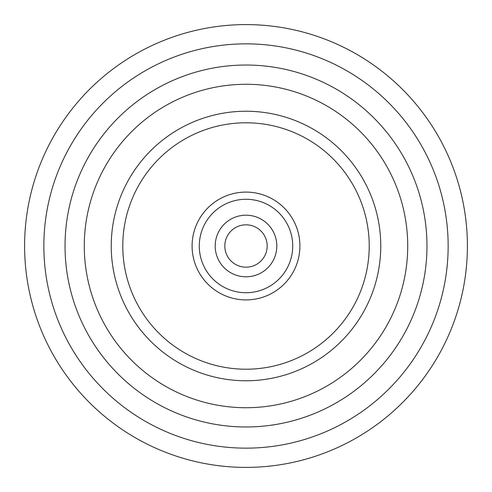 <?xml version="1.0" encoding="UTF-8"?>
<svg xmlns="http://www.w3.org/2000/svg" width="492" height="492" viewBox="0 0 492 492"><rect width="100%" height="100%" fill="white"/><g stroke="black" fill="none" stroke-linecap="round" stroke-linejoin="round"><path stroke-width="0.74" d="M246 24.6A221.4 221.4 0 0 0 24.6 246A221.4 221.4 0 0 0 246 467.4A221.4 221.4 0 0 0 467.4 246A221.4 221.4 0 0 0 246 24.6A221.4 221.4 0 0 0 24.6 246A221.4 221.4 0 0 0 246 467.4A221.4 221.4 0 0 0 467.4 246A221.4 221.4 0 0 0 246 24.6M246 426.97A180.97 180.97 0 0 0 426.97 246A180.97 180.97 0 0 0 246 65.03A180.97 180.97 0 0 0 65.03 246A180.97 180.97 0 0 0 246 426.97M246 407.72A161.72 161.72 0 0 0 407.72 246A161.72 161.72 0 0 0 246 84.28A161.72 161.72 0 0 0 84.28 246A161.72 161.72 0 0 0 246 407.72M246 380.765A134.765 134.765 0 0 1 111.235 246A134.765 134.765 0 0 1 246 111.235A134.765 134.765 0 0 1 380.765 246A134.765 134.765 0 0 1 246 380.765M246 369.215A123.215 123.215 0 0 1 122.785 246A123.215 123.215 0 0 1 246 122.785A123.215 123.215 0 0 1 369.215 246A123.215 123.215 0 0 1 246 369.215M192.095 246A53.905 53.905 0 0 1 246 192.095A53.905 53.905 0 0 1 299.905 246A53.905 53.905 0 0 1 246 299.905A53.905 53.905 0 0 1 192.095 246M292.722 246A46.722 46.722 0 0 0 246 199.278A46.722 46.722 0 0 0 199.278 246A46.722 46.722 0 0 0 246 292.722A46.722 46.722 0 0 0 292.722 246M272.002 262.513A30.805 30.805 0 0 1 219.008 260.84A30.805 30.805 0 0 1 246 215.195A30.805 30.805 0 0 1 272.002 262.513M246 224.826A21.174 21.174 0 0 1 265.975 253.029A21.174 21.174 0 0 1 232.734 262.513A21.174 21.174 0 0 1 246 224.826M246 43.849A202.15 202.15 0 0 0 43.849 246A202.15 202.15 0 0 0 246 448.151A202.15 202.15 0 0 0 448.151 246A202.15 202.15 0 0 0 246 43.849"/></g></svg>
